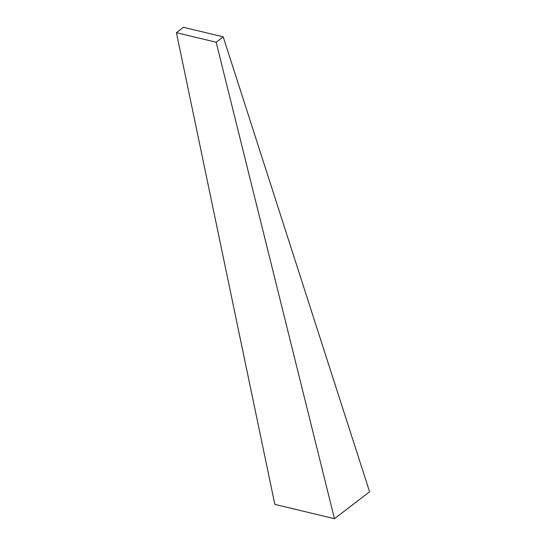 <?xml version="1.0" encoding="UTF-8"?>
<svg xmlns="http://www.w3.org/2000/svg" width="546" height="546" viewBox="0 0 546 546"><rect width="100%" height="100%" fill="white"/><g stroke="black" fill="none" stroke-linecap="round" stroke-linejoin="round"><path stroke-width="0.82" d="M216.168 42.226L334.473 518.7L369.587 491.755L223.191 36.835L216.168 42.226L176.413 32.692L274.836 504.395L334.473 518.7M176.413 32.692L183.436 27.3L223.191 36.835"/></g></svg>
